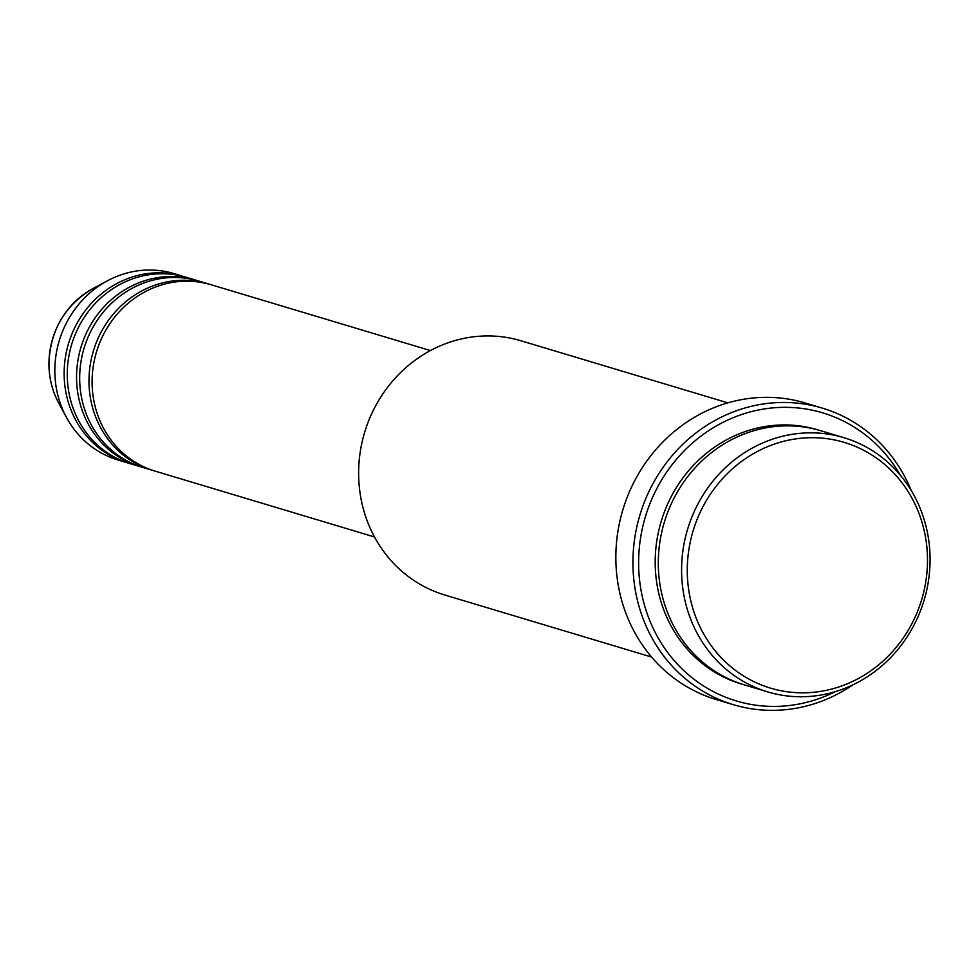 <?xml version="1.0" encoding="UTF-8"?>
<svg xmlns="http://www.w3.org/2000/svg" width="979" height="979" viewBox="0 0 979 979"><rect width="100%" height="100%" fill="white"/><g stroke="black" fill="none" stroke-linecap="round" stroke-linejoin="round"><path stroke-width="1.47" d="M430.442 350.568L211.17 284.767A97.313 90.533 106.7 0 0 92.112 379.656A97.313 90.533 106.7 0 0 155.233 471.168L374.516 536.969M209.616 284.314A97.313 90.533 106.7 0 0 208.062 283.837A97.313 90.533 106.7 0 0 89.003 378.726A97.313 90.533 106.7 0 0 152.137 470.238A97.313 90.533 106.7 0 0 153.691 470.691M208.062 283.837L198.749 281.034A97.313 90.533 106.7 0 0 79.691 375.936A97.313 90.533 106.7 0 0 142.812 467.448L152.137 470.238M197.195 280.594A97.313 90.533 106.7 0 0 195.641 280.104A97.313 90.533 106.7 0 0 76.582 375.006A97.313 90.533 106.7 0 0 139.716 466.518A97.313 90.533 106.7 0 0 141.27 466.971M195.641 280.104L186.328 277.314A97.313 90.533 106.7 0 0 67.27 372.204A97.313 90.533 106.7 0 0 130.391 463.716L139.716 466.518M184.774 276.861A97.313 90.533 106.7 0 0 183.22 276.384A97.313 90.533 106.7 0 0 64.161 371.274A97.313 90.533 106.7 0 0 127.294 462.786A97.313 90.533 106.7 0 0 128.849 463.238M927.468 563.035A128.273 119.34 106.7 0 0 810.061 437.723A128.273 119.34 106.7 0 0 687.307 567.49A128.273 119.34 106.7 0 0 804.714 692.802A128.273 119.34 106.7 0 0 927.468 563.035M681.617 567.098A132.691 123.464 -73.3 0 1 843.971 437.699A132.691 123.464 -73.3 0 1 930.05 562.484A132.691 123.464 -73.3 0 1 767.695 691.896A132.691 123.464 -73.3 0 1 681.617 567.098M727.874 402.871L521.012 340.79A132.691 123.464 106.7 0 0 358.657 470.189A132.691 123.464 106.7 0 0 444.735 594.987L651.61 657.056M900.423 475.317A150.387 139.924 106.7 0 0 743.587 413.884A150.387 139.924 106.7 0 0 638.651 559.486A150.387 139.924 106.7 0 0 835.528 691.566M853.076 684.749A154.804 144.035 -73.3 0 1 733.393 704.684A154.804 144.035 -73.3 0 1 632.96 559.095A154.804 144.035 -73.3 0 1 822.372 408.133A154.804 144.035 -73.3 0 1 911.314 490.663M843.971 437.699L820.683 430.711A132.691 123.464 106.7 0 0 658.329 560.11A132.691 123.464 106.7 0 0 744.407 684.896L767.695 691.896M822.372 408.133L805.301 403.005A154.804 144.035 106.7 0 0 615.877 553.979A154.804 144.035 106.7 0 0 716.31 699.557L733.393 704.684M183.22 276.384L173.907 273.582A97.313 90.533 106.7 0 0 107.457 280.765A97.313 90.533 106.7 0 0 54.848 368.483A97.313 90.533 106.7 0 0 66.45 417.409A97.313 90.533 106.7 0 0 117.969 459.995L127.294 462.786M58.703 403.054C51.96 390.413 48.705 376.719 48.95 361.985C50.822 329.177 65.532 304.677 93.078 288.487A81.6 75.921 106.7 0 0 48.974 362.034A81.6 75.921 106.7 0 0 58.703 403.054L66.45 417.409M742.853 684.431A132.691 123.464 -73.3 0 1 655.22 559.18A132.691 123.464 -73.3 0 1 819.117 430.258M93.078 288.487L107.457 280.765"/></g></svg>
